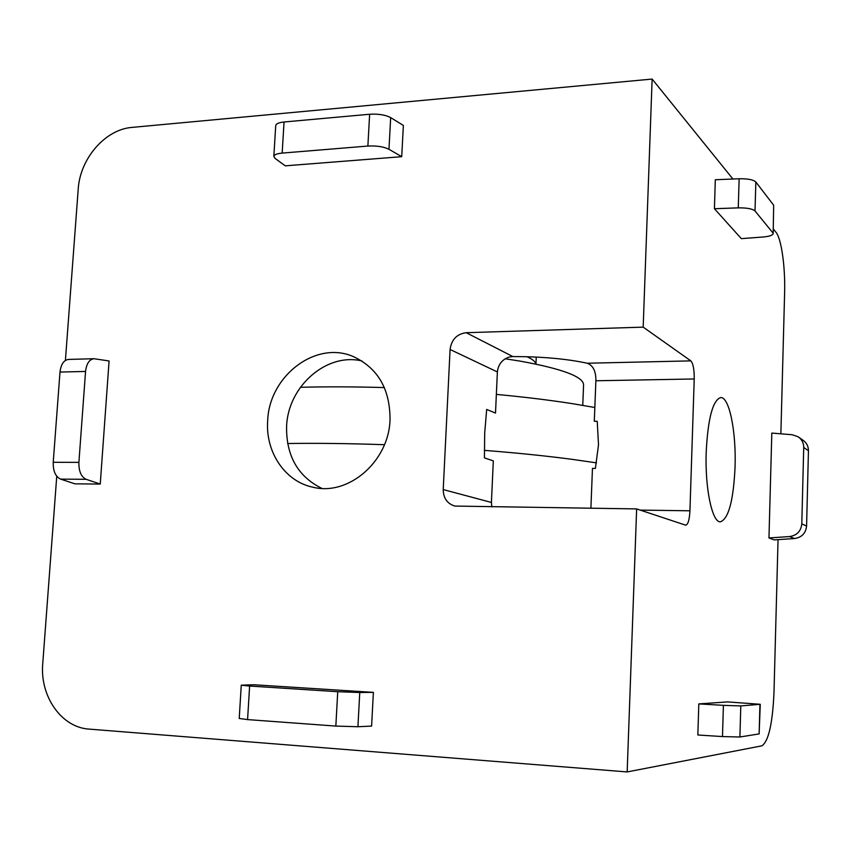 <?xml version="1.0" encoding="UTF-8"?>
<svg xmlns="http://www.w3.org/2000/svg" width="851" height="851" viewBox="0 0 851 851"><rect width="100%" height="100%" fill="white"/><g stroke="black" fill="none" stroke-linecap="round" stroke-linejoin="round"><path stroke-width="1.28" d="M596.508 462.859L572 459.327C546.172 455.923 516.951 452.934 484.325 450.36M594.828 407.501L572.393 403.661C549.81 400.13 524.461 397.034 496.356 394.385M582.765 405.353L583.573 385.046C583.68 376.823 562.596 368.855 520.323 361.154L505.186 358.771M384.397 387.577C354.335 386.705 326.327 386.609 300.382 387.301M384.439 444.711C349.335 443.477 317.051 443.084 287.617 443.509M590.892 508.292L592.456 468.401L595.392 468.412L598.508 444.807L597.221 421.277L594.296 421.298L595.881 380.769C596.008 371.27 593.126 365.43 587.201 363.228L690.842 360.877L643.186 327.135L652.132 79.069L732.924 179.018M497.378 371.951L450.083 349.484C451.477 339.57 456.849 333.975 466.199 332.698L512.823 356.548L509.26 357.026C502.186 359.441 498.229 364.409 497.378 371.951L495.505 413.065L486.676 409.448L484.687 433.319L484.432 457.891L493.314 460.859L491.421 502.452L491.835 506.919M361.909 360.952C326.444 352.42 287.978 386.439 286.596 426.34C286.106 455.764 297.839 476.443 321.806 488.389M735.062 466.944C736.296 432.085 729.392 396.991 720.776 397.566C712.861 399.949 708 418.075 706.202 451.934C704.841 488.123 712.191 522.727 720.403 521.823C728.594 518.833 733.477 500.548 735.062 466.944M390.035 419.713C390.077 388.769 377.631 367.632 352.686 356.314C315.295 340.443 269.054 376.365 267.671 420.809C265.342 452.03 285 481.528 312.913 487.208C348.346 496.314 388.896 461.487 390.035 419.713M773.314 228.972L775.963 232.249C781.431 238.599 785.399 267.257 784.611 292.978L780.867 433.819M778.048 539.64L773.995 692.31C772.612 723.403 768.602 741.242 761.953 745.816L627.166 771.931L636.644 508.919L454.806 506.068C447.211 503.654 443.36 498.154 443.222 489.58L491.421 502.452M690.842 360.877C693.171 363.483 694.299 369.515 694.225 378.972L689.938 510.802C689.459 519.663 688.065 524.471 685.768 525.205L636.644 508.919M768.964 537.949L774.187 539.896L794.515 538.545L789.568 536.566L768.964 537.949L771.814 433.074L792.196 434.744L798.11 436.765C801.823 439.339 803.695 442.914 803.716 447.456L801.802 523.886L806.588 526.056L808.45 450.711L803.716 447.456M698.82 703.905L697.841 734.987L722.478 736.572L723.403 705.341L698.82 703.905L727.616 701.915L760.262 704.288L740.795 705.926L739.902 736.998L759.135 733.902L759.943 704.362M755.007 210.952C752.486 208.793 746.901 207.761 738.264 207.867L739.136 178.763L715.319 179.742L714.414 208.718L741.338 238.642L762.953 237.014C769.261 236.45 772.676 235.323 773.187 233.642L773.665 205.229L755.848 181.986L755.007 210.952L772.899 232.866M65.41 360.43L78.207 189.22C79.973 158.637 105.237 129.331 132.096 127.395L652.132 79.069M627.166 771.931L89.142 729.116C61.4 727.52 39.731 696.182 42.752 663.61L56.751 476.23M450.083 349.484L443.222 489.58M643.186 327.135L466.199 332.698M78.898 462.37C78.718 471.199 81.132 476.847 86.142 479.304L60.602 479.113L74.941 483.836L100.248 484.059L109.088 360.973L94.014 358.718C89.312 359.367 86.504 363.611 85.557 371.451L59.995 372.057L53.23 462.295L78.898 462.37L85.557 371.451M337.73 691.703L359.76 692.512L357.92 726.733L371.6 726.094L373.387 692.374L253.715 684.747L241.269 685.193L249.62 686.044L247.577 719.595L335.837 726.084L337.73 691.703L249.62 686.044M401.715 156.68L403.374 125.427L390.673 117.608L388.971 149.287L401.715 156.68L285.255 165.828L275.181 158.477L273.831 156.435C274.139 154.712 276.915 153.595 282.16 153.095L367.877 146.053L369.632 114.247L284.053 121.991L282.16 153.095M512.823 356.548C541.959 356.612 566.755 358.835 587.201 363.228M357.92 726.733L335.837 726.084M247.577 719.595L239.216 718.467L241.269 685.193M359.76 692.512L373.387 692.374M60.602 479.113C55.506 476.677 53.049 471.071 53.23 462.295M59.995 372.057C60.953 364.271 63.814 360.058 68.591 359.42L94.014 358.718M86.142 479.304L100.248 484.059M273.831 156.435L275.735 125.565C276.054 123.735 278.83 122.544 284.053 121.991M369.632 114.247C378.365 113.747 385.386 114.864 390.673 117.608M388.971 149.287C383.663 146.691 376.631 145.617 367.877 146.053M723.403 705.341L740.795 705.926M739.902 736.998L722.478 736.572M760.262 704.288L759.135 733.902M789.568 536.566C796.898 535.449 800.982 531.215 801.802 523.886M806.588 526.056C805.769 533.279 801.748 537.449 794.515 538.545M798.887 437.308L802.918 440.158C806.578 442.711 808.418 446.222 808.45 450.711M738.264 207.867L714.414 208.718M739.136 178.763C747.752 178.625 753.326 179.699 755.848 181.986M773.665 205.229L773.187 233.642M535.885 364.09C535.481 361.696 532.513 359.239 526.992 356.718C532.513 359.239 535.481 361.696 535.885 364.09M640.197 510.1L689.938 510.802M694.225 378.972L595.881 380.769M352.686 356.314L354.324 356.973M535.96 364.111L536.258 357.069"/></g></svg>
